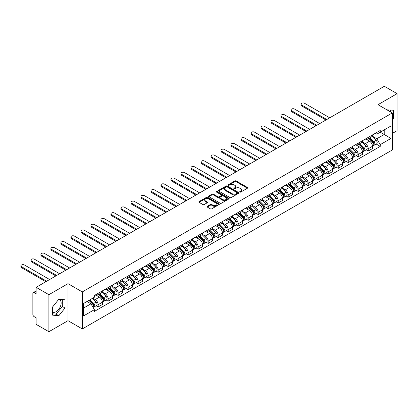 <?xml version="1.0" encoding="UTF-8"?>
<svg xmlns="http://www.w3.org/2000/svg" width="418" height="418" viewBox="0 0 418 418"><rect width="100%" height="100%" fill="white"/><g stroke="black" fill="none" stroke-linecap="round" stroke-linejoin="round"><path stroke-width="0.63" d="M239.88 192.071A0.622 0.361 0 0 0 240.763 192.071L247.451 188.21A0.888 0.512 0 0 0 247.712 187.849A0.888 0.512 0 0 0 247.451 187.483L236.118 180.942A0.888 0.512 0 0 0 234.859 180.942L228.171 184.803A0.622 0.361 0 0 0 227.988 185.059A0.622 0.361 0 0 0 228.171 185.315A0.622 0.361 0 0 0 229.054 185.315L229.921 184.813A2.848 1.646 0 0 1 233.949 184.813L234.89 185.357A2.848 1.646 0 0 1 235.726 186.522A2.848 1.646 0 0 1 234.89 187.682L234.028 188.184A0.622 0.361 0 0 0 233.845 188.44A0.622 0.361 0 0 0 234.028 188.69A0.622 0.361 0 0 0 234.906 188.69L235.773 188.194A2.848 1.646 0 0 1 239.801 188.194L240.747 188.737A2.848 1.646 0 0 1 241.578 189.903A2.848 1.646 0 0 1 240.747 191.063L239.88 191.564A0.622 0.361 0 0 0 239.697 191.82A0.622 0.361 0 0 0 239.88 192.071L239.88 191.564M387.037 109.913A7.075 4.086 -60 0 1 388.003 110.221A7.075 4.086 -60 0 1 388.756 110.906M58.63 299.46A7.075 4.086 -60 0 1 59.675 299.784A7.075 4.086 -60 0 1 60.762 305.448A7.075 4.086 -60 0 1 56.137 311.682A7.075 4.086 -60 0 1 52.642 312.058M207.229 206.309A0.888 0.512 0 0 0 206.967 206.675A0.888 0.512 0 0 0 207.229 207.035L210.406 208.869A0.888 0.512 0 0 0 211.665 208.869L219.095 204.585A0.888 0.512 0 0 0 219.351 204.219A0.888 0.512 0 0 0 219.095 203.853L207.762 197.317A0.888 0.512 0 0 0 206.502 197.317L199.078 201.601A0.888 0.512 0 0 0 198.816 201.967A0.888 0.512 0 0 0 199.078 202.328L202.918 204.548A0.888 0.512 0 0 0 204.172 204.548L207.354 202.709A0.888 0.512 0 0 0 207.615 202.349A0.888 0.512 0 0 0 207.354 201.983L205.447 200.886A2.383 1.374 0 0 1 204.752 199.914A2.383 1.374 0 0 1 206.22 198.644A2.383 1.374 0 0 1 208.817 198.942L216.273 203.247A2.383 1.374 0 0 1 216.973 204.219A2.383 1.374 0 0 1 215.505 205.489A2.383 1.374 0 0 1 212.908 205.191L211.665 204.475A0.888 0.512 0 0 0 210.406 204.475L207.229 206.309L207.229 207.035M82.304 291.916L68.003 283.655L48.896 294.69L36.131 287.323L384.341 86.286L397.1 93.653L377.992 104.688L392.293 112.944L82.304 291.916L82.304 328.935L392.293 149.968L392.293 112.944M229.984 197.568A0.888 0.512 0 0 0 231.243 197.568L238.668 193.283A0.888 0.512 0 0 0 238.929 192.917A0.888 0.512 0 0 0 238.668 192.552L227.34 186.01A0.888 0.512 0 0 0 226.081 186.01L218.651 190.3A0.888 0.512 0 0 0 218.389 190.665A0.888 0.512 0 0 0 218.651 191.026L229.984 197.568M216.728 192.207A0.622 0.361 0 0 1 217.36 192.296L228.871 198.937L221.451 203.221A0.888 0.512 0 0 1 220.192 203.221L208.864 196.679L208.864 195.953A0.888 0.512 0 0 0 208.603 196.314A0.888 0.512 0 0 0 208.864 196.679M208.864 195.953L212.041 194.114A0.888 0.512 0 0 1 213.3 194.114L217.898 196.768A0.888 0.512 0 0 0 219.157 196.768L221.263 195.551A0.888 0.512 0 0 0 221.524 195.19A0.888 0.512 0 0 0 221.263 194.825L216.482 192.066A0.622 0.361 0 0 1 216.299 191.81A0.622 0.361 0 0 1 216.681 191.475A0.622 0.361 0 0 1 217.36 191.554L228.881 198.205A0.888 0.512 0 0 1 229.142 198.571A0.888 0.512 0 0 1 228.881 198.931L228.881 198.205M48.896 294.69L48.896 331.714L36.131 324.347L36.131 317.795L34.145 316.645A1.813 1.045 -120 0 1 32.86 314.425L32.86 293.467A1.813 1.045 -120 0 1 33.236 292.637L36.131 290.965M392.293 133.457L397.1 130.677L397.1 93.653M48.896 331.714L68.003 320.679L82.304 328.935M36.131 287.323L36.131 293.875L34.145 292.725A1.813 1.045 -120 0 0 33.236 292.637M368.242 137.381A4.17 2.409 60 0 1 367.38 139.251L371.612 136.806A4.17 2.409 -120 0 0 372.475 134.936M362.239 141.869L365.295 143.635A4.17 2.409 60 0 1 368.242 148.745L372.475 146.3A4.17 2.409 -120 0 0 369.528 141.19L366.497 139.445M372.475 146.3L372.475 148.562L368.242 151.002L366.215 149.832M367.38 139.251A4.17 2.409 60 0 1 365.327 139.063M368.242 148.745L368.242 151.002M358.242 143.155A4.17 2.409 60 0 1 357.374 145.025L361.607 142.585A4.17 2.409 -120 0 0 362.474 140.709M356.209 155.606L358.242 156.781L362.474 154.336L362.474 152.079A4.17 2.409 -120 0 0 359.522 146.969L356.491 145.218M357.374 145.025A4.17 2.409 60 0 1 355.321 144.837M352.233 147.648L355.29 149.409A4.17 2.409 60 0 1 358.242 154.519L358.242 156.781M348.236 148.928A4.17 2.409 60 0 1 347.374 150.804L351.606 148.359A4.17 2.409 -120 0 0 352.468 146.488M346.209 161.385L348.236 162.555L352.468 160.11L352.468 157.852A4.17 2.409 -120 0 0 349.516 152.742L346.491 150.992M347.374 150.804A4.17 2.409 60 0 1 345.32 150.616M342.227 153.422L345.284 155.188A4.17 2.409 60 0 1 348.236 160.298L348.236 162.555M338.23 154.707A4.17 2.409 60 0 1 337.368 156.578L341.6 154.132A4.17 2.409 -120 0 0 342.462 152.262M336.203 167.158L338.23 168.329L342.462 165.889L342.462 163.626A4.17 2.409 -120 0 0 339.515 158.521L336.485 156.771M337.368 156.578A4.17 2.409 60 0 1 335.314 156.389M332.226 159.195L335.283 160.961A4.17 2.409 60 0 1 338.23 166.071L338.23 168.329M328.229 160.481A4.17 2.409 60 0 1 327.362 162.356L331.594 159.911A4.17 2.409 -120 0 0 332.462 158.035M326.197 172.932L328.229 174.107L332.462 171.662L332.462 169.405A4.17 2.409 -120 0 0 329.509 164.295L326.479 162.545M327.362 162.356A4.17 2.409 60 0 1 325.308 162.163M322.221 164.974L325.277 166.74A4.17 2.409 60 0 1 328.229 171.845L328.229 174.107M318.223 166.254A4.17 2.409 60 0 1 317.361 168.13L321.594 165.685A4.17 2.409 -120 0 0 322.456 163.814M316.196 178.711L318.223 179.881L322.456 177.436L322.456 175.179A4.17 2.409 -120 0 0 319.509 170.069L316.478 168.323M317.361 168.13A4.17 2.409 60 0 1 315.308 167.942M312.22 170.748L315.276 172.514A4.17 2.409 60 0 1 318.223 177.624L318.223 179.881M308.223 172.033A4.17 2.409 60 0 1 307.355 173.904L311.588 171.464A4.17 2.409 -120 0 0 312.455 169.588M306.19 184.484L308.223 185.655L312.455 183.215L312.455 180.957A4.17 2.409 -120 0 0 309.503 175.847L306.472 174.097M307.355 173.904A4.17 2.409 60 0 1 305.302 173.716M302.214 176.527L305.271 178.287A4.17 2.409 60 0 1 308.223 183.397L308.223 185.655M298.217 177.807A4.17 2.409 60 0 1 297.355 179.683L301.587 177.237A4.17 2.409 -120 0 0 302.449 175.367M296.19 190.263L298.217 191.434L302.449 188.988L302.449 186.731A4.17 2.409 -120 0 0 299.497 181.621L296.472 179.871M297.355 179.683A4.17 2.409 60 0 1 295.301 179.494M292.208 182.3L295.265 184.066A4.17 2.409 60 0 1 298.217 189.176L298.217 191.434M288.211 183.586A4.17 2.409 60 0 1 287.349 185.456L291.581 183.011A4.17 2.409 -120 0 0 292.443 181.14M286.184 196.037L288.211 197.207L292.443 194.767L292.443 192.505A4.17 2.409 -120 0 0 289.496 187.395L286.466 185.649M287.349 185.456A4.17 2.409 60 0 1 285.295 185.268M282.207 188.074L285.264 189.84A4.17 2.409 60 0 1 288.211 194.95L288.211 197.207M278.21 189.359A4.17 2.409 60 0 1 277.343 191.23L281.575 188.79A4.17 2.409 -120 0 0 282.443 186.914M276.178 201.81L278.21 202.986L282.443 200.541L282.443 198.284A4.17 2.409 -120 0 0 279.49 193.173L276.46 191.423M277.343 191.23A4.17 2.409 60 0 1 275.29 191.042M272.202 193.853L275.258 195.619A4.17 2.409 60 0 1 278.21 200.724L278.21 202.986M268.204 195.133A4.17 2.409 60 0 1 267.342 197.009L271.575 194.563A4.17 2.409 -120 0 0 272.437 192.693M266.177 207.589L268.204 208.76L272.437 206.314L272.437 204.057A4.17 2.409 -120 0 0 269.49 198.947L266.459 197.197M267.342 197.009A4.17 2.409 60 0 1 265.289 196.821M262.201 199.626L265.258 201.392A4.17 2.409 60 0 1 268.204 206.502L268.204 208.76M258.204 200.912A4.17 2.409 60 0 1 257.336 202.782L261.569 200.337A4.17 2.409 -120 0 0 262.436 198.466M256.171 213.363L258.204 214.533L262.436 212.093L262.436 209.831A4.17 2.409 -120 0 0 259.484 204.726L256.453 202.976M257.336 202.782A4.17 2.409 60 0 1 255.283 202.594M252.195 205.4L255.252 207.166A4.17 2.409 60 0 1 258.204 212.276L258.204 214.533M248.198 206.685A4.17 2.409 60 0 1 247.336 208.561L251.568 206.116A4.17 2.409 -120 0 0 252.43 204.24M246.171 219.136L248.198 220.312L252.43 217.867L252.43 215.61A4.17 2.409 -120 0 0 249.483 210.5L246.453 208.749M247.336 208.561A4.17 2.409 60 0 1 245.282 208.373M242.189 211.179L245.246 212.945A4.17 2.409 60 0 1 248.198 218.05L248.198 220.312M238.192 212.464A4.17 2.409 60 0 1 237.33 214.335L241.562 211.889A4.17 2.409 -120 0 0 242.424 210.019M236.165 224.915L238.192 226.086L242.424 223.64L242.424 221.383A4.17 2.409 -120 0 0 239.477 216.273L236.447 214.528M237.33 214.335A4.17 2.409 60 0 1 235.277 214.147M232.189 216.952L235.245 218.719A4.17 2.409 60 0 1 238.192 223.829L238.192 226.086M228.191 218.238A4.17 2.409 60 0 1 227.329 220.108L231.562 217.668A4.17 2.409 -120 0 0 232.424 215.792M226.159 230.689L228.191 231.859L232.424 229.419L232.424 227.162A4.17 2.409 -120 0 0 229.472 222.052L226.446 220.302M227.329 220.108A4.17 2.409 60 0 1 225.271 219.92M222.183 222.731L225.239 224.492A4.17 2.409 60 0 1 228.191 229.602L228.191 231.859M218.186 224.011A4.17 2.409 60 0 1 217.323 225.887L221.556 223.442A4.17 2.409 -120 0 0 222.418 221.571M216.158 236.468L218.186 237.638L222.418 235.193L222.418 232.936A4.17 2.409 -120 0 0 219.471 227.826L216.44 226.075M217.323 225.887A4.17 2.409 60 0 1 215.27 225.699M212.182 228.505L215.239 230.271A4.17 2.409 60 0 1 218.186 235.381L218.186 237.638M208.185 229.79A4.17 2.409 60 0 1 207.318 231.661L211.55 229.216A4.17 2.409 -120 0 0 212.417 227.345M206.152 242.241L208.185 243.412L212.417 240.972L212.417 238.709A4.17 2.409 -120 0 0 209.465 233.599L206.435 231.854M207.318 231.661A4.17 2.409 60 0 1 205.264 231.473M202.176 234.279L205.233 236.045A4.17 2.409 60 0 1 208.185 241.155L208.185 243.412M198.179 235.564A4.17 2.409 60 0 1 197.317 237.434L201.549 234.994A4.17 2.409 -120 0 0 202.411 233.119M196.152 248.015L198.179 249.191L202.411 246.745L202.411 244.488A4.17 2.409 -120 0 0 199.464 239.378L196.434 237.628M197.317 237.434A4.17 2.409 60 0 1 195.263 237.246M192.17 240.057L195.232 241.823A4.17 2.409 60 0 1 198.179 246.928L198.179 249.191M188.173 241.338A4.17 2.409 60 0 1 187.311 243.213L191.543 240.768A4.17 2.409 -120 0 0 192.405 238.897M186.146 253.794L188.178 254.964L192.411 252.519L192.411 250.262A4.17 2.409 -120 0 0 189.458 245.152L186.428 243.407M187.311 243.213A4.17 2.409 60 0 1 185.258 243.025M182.17 245.831L185.226 247.597A4.17 2.409 60 0 1 188.178 252.707L188.178 254.964M178.172 247.116A4.17 2.409 60 0 1 177.31 248.987L181.543 246.547A4.17 2.409 -120 0 0 182.405 244.671M176.145 259.568L178.172 260.738L182.405 258.298L182.405 256.035A4.17 2.409 -120 0 0 179.453 250.931L176.427 249.18M177.31 248.987A4.17 2.409 60 0 1 175.257 248.799M172.164 251.61L175.22 253.371A4.17 2.409 60 0 1 178.172 258.481L178.172 260.738M168.167 252.89A4.17 2.409 60 0 1 167.304 254.766L171.537 252.32A4.17 2.409 -120 0 0 172.399 250.45M166.139 265.346L168.167 266.517L172.399 264.071L172.399 261.814A4.17 2.409 -120 0 0 169.452 256.704L166.421 254.954M167.304 254.766A4.17 2.409 60 0 1 165.251 254.578M162.163 257.383L165.22 259.15A4.17 2.409 60 0 1 168.167 264.26L168.167 266.517M158.166 258.669A4.17 2.409 60 0 1 157.299 260.539L161.531 258.094A4.17 2.409 -120 0 0 162.398 256.224M156.133 271.12L158.166 272.29L162.398 269.845L162.398 267.588A4.17 2.409 -120 0 0 159.446 262.478L156.416 260.733M157.299 260.539A4.17 2.409 60 0 1 155.245 260.351M152.157 263.157L155.214 264.923A4.17 2.409 60 0 1 158.166 270.033L158.166 272.29M148.16 264.442A4.17 2.409 60 0 1 147.298 266.313L151.53 263.873A4.17 2.409 -120 0 0 152.392 261.997M146.133 276.894L148.16 278.069L152.392 275.624L152.392 273.367A4.17 2.409 -120 0 0 149.445 268.257L146.415 266.506M147.298 266.313A4.17 2.409 60 0 1 145.245 266.125M142.157 268.936L145.213 270.697A4.17 2.409 60 0 1 148.16 275.807L148.16 278.069M138.159 270.216A4.17 2.409 60 0 1 137.292 272.092L141.524 269.647A4.17 2.409 -120 0 0 142.392 267.776M136.127 282.672L138.159 283.843L142.392 281.398L142.392 279.14A4.17 2.409 -120 0 0 139.44 274.03L136.409 272.28M137.292 272.092A4.17 2.409 60 0 1 135.239 271.904M132.151 274.71L135.207 276.476A4.17 2.409 60 0 1 138.159 281.586L138.159 283.843M128.154 275.995A4.17 2.409 60 0 1 127.291 277.865L131.524 275.42A4.17 2.409 -120 0 0 132.386 273.55M126.126 288.446L128.154 289.617L132.386 287.176L132.386 284.914A4.17 2.409 -120 0 0 129.434 279.809L126.408 278.059M127.291 277.865A4.17 2.409 60 0 1 125.238 277.677M122.145 280.483L125.201 282.249A4.17 2.409 60 0 1 128.154 287.359L128.154 289.617M118.148 281.769A4.17 2.409 60 0 1 117.286 283.639L121.518 281.199A4.17 2.409 -120 0 0 122.38 279.323M116.12 294.22L118.148 295.395L122.38 292.95L122.38 290.693A4.17 2.409 -120 0 0 119.433 285.583L116.403 283.832M117.286 283.639A4.17 2.409 60 0 1 115.232 283.451M112.144 286.262L115.201 288.028A4.17 2.409 60 0 1 118.148 293.133L118.148 295.395M108.147 287.542A4.17 2.409 60 0 1 107.28 289.418L111.512 286.973A4.17 2.409 -120 0 0 112.379 285.102M106.115 299.999L108.147 301.169L112.379 298.724L112.379 296.466A4.17 2.409 -120 0 0 109.427 291.356L106.397 289.611M107.28 289.418A4.17 2.409 60 0 1 105.226 289.23M102.138 292.036L105.195 293.802A4.17 2.409 60 0 1 108.147 298.912L108.147 301.169M98.141 293.321A4.17 2.409 60 0 1 97.279 295.192L101.511 292.752A4.17 2.409 -120 0 0 102.373 290.876M96.114 305.772L98.141 306.943L102.373 304.503L102.373 302.245A4.17 2.409 -120 0 0 99.427 297.135L96.396 295.385M97.279 295.192A4.17 2.409 60 0 1 95.226 295.003M92.754 298.17L95.194 299.575A4.17 2.409 60 0 1 98.141 304.685L98.141 306.943M375.327 133.29L376.837 134.157L391.008 125.975L384.21 129.899L384.21 134.491L376.837 138.75L372.239 136.096M83.584 308.056L90.962 303.797L94.358 309.686L83.584 315.904L83.584 303.463L94.358 297.245L94.358 295.505L380.234 130.458L380.234 132.198L391.008 138.415L380.234 144.633L376.837 138.75M391.008 125.975L391.008 138.415M94.358 309.686L94.358 311.426L380.234 146.373L380.234 144.633M392.293 119.773L393.348 118.456L393.348 110.206L386.979 109.877M68.003 283.655L68.003 320.679M52.642 315.162L58.833 315.715L65.02 308.014L65.02 299.763L58.833 299.21L52.642 306.911L52.642 315.162M90.962 303.797L86.986 301.503M376.216 144.058L380.234 146.373M390.658 111.998L390.658 109.965M392.293 117.845L393.348 118.456M52.642 313.845L56.137 314.158L62.329 306.462L62.329 299.523M56.137 314.158L58.833 315.715M62.329 306.462L65.02 308.014M240.131 192.16L240.747 191.805A2.848 1.646 0 0 0 241.578 190.639L241.578 189.903M235.726 186.522L235.726 187.264A2.848 1.646 0 0 1 234.89 188.424L234.273 188.779M247.435 188.22L236.118 181.684A0.888 0.512 0 0 0 234.859 181.684L228.421 185.399M238.657 193.288L227.34 186.752A0.888 0.512 0 0 0 226.081 186.752L218.661 191.036M237.095 193.173A0.622 0.361 0 0 0 237.278 192.917A0.622 0.361 0 0 0 237.095 192.661L227.152 186.919A0.622 0.361 0 0 0 226.269 186.919L225.354 187.447A2.848 1.646 0 0 0 224.523 188.612A2.848 1.646 0 0 0 225.354 189.772L232.152 193.701A2.848 1.646 0 0 0 236.18 193.701L237.095 193.173L237.095 193.91A0.622 0.361 0 0 0 237.278 193.659L237.278 192.917M224.523 188.612L224.523 189.354A2.848 1.646 0 0 0 225.354 190.514L225.354 189.772M237.095 193.91L236.18 194.438A2.848 1.646 0 0 1 232.152 194.438L225.354 190.514M208.875 196.685L212.041 194.856L212.041 194.114M221.524 195.19L221.524 195.927A0.888 0.512 0 0 1 221.263 196.293L219.157 197.51A0.888 0.512 0 0 1 217.898 197.51L213.3 194.856A0.888 0.512 0 0 0 212.041 194.856M222.663 199.522A2.383 1.374 0 0 0 225.26 199.82A2.383 1.374 0 0 0 226.728 198.55A2.383 1.374 0 0 0 226.034 197.578L223.405 196.063A0.888 0.512 0 0 0 222.146 196.063L220.035 197.28A0.888 0.512 0 0 0 219.774 197.641A0.888 0.512 0 0 0 220.035 198.007L222.663 199.522L222.663 200.264A2.383 1.374 0 0 0 225.26 200.562A2.383 1.374 0 0 0 226.728 199.292L226.728 198.55M219.774 197.641L219.774 198.383A0.888 0.512 0 0 0 220.035 198.743L220.035 198.007M222.663 200.264L220.035 198.743M216.973 204.219L216.973 204.961A2.383 1.374 0 0 1 215.505 206.231A2.383 1.374 0 0 1 212.908 205.933L211.665 205.212A0.888 0.512 0 0 0 210.406 205.212L207.239 207.041M204.752 199.914L204.752 200.656A2.383 1.374 0 0 0 205.447 201.628L205.447 200.886M207.344 202.72L205.447 201.628M219.095 203.853L219.095 204.585L207.762 198.054A0.888 0.512 0 0 0 206.502 198.054L199.088 202.338M368.78 138.442L372.72 142.329A2.268 1.311 60 0 1 373.321 145.73L372.475 146.216M369.569 139.215L371.236 140.182M329.734 117.813L304.565 103.283A2.085 1.202 -0 0 0 302.292 103.021A2.085 1.202 -0 0 0 301.007 104.134A2.085 1.202 -0 0 0 301.613 104.986L326.787 119.517M369.219 138.191L373.535 142.449A1.087 0.627 60 0 1 373.823 144.079A1.087 0.627 60 0 1 373.723 144.116M369.873 137.815L373.812 141.702A2.268 1.311 60 0 1 374.413 145.098A2.268 1.311 60 0 1 373.723 145.171M372.077 136.378L376.122 140.37A2.268 1.311 60 0 1 376.717 143.766L374.413 145.098M325.951 119.997L301.613 105.947A2.085 1.202 180 0 1 301.007 105.096L301.007 104.134M358.78 144.215L362.719 148.108A2.268 1.311 60 0 1 363.315 151.504L362.469 151.995M359.564 144.994L361.236 145.955M319.733 123.587L294.559 109.056A2.085 1.202 -0 0 0 292.286 108.795A2.085 1.202 -0 0 0 291.001 109.908A2.085 1.202 -0 0 0 291.612 110.76L316.781 125.29M359.214 143.964L363.529 148.223A1.087 0.627 60 0 1 363.817 149.853A1.087 0.627 60 0 1 363.717 149.895M359.867 143.588L363.806 147.476A2.268 1.311 60 0 1 364.407 150.877A2.268 1.311 60 0 1 363.723 150.95M362.072 142.151L366.116 146.143A2.268 1.311 60 0 1 366.717 149.545L364.407 150.877M315.945 125.771L291.612 111.721A2.085 1.202 180 0 1 291.001 110.869L291.001 109.908M348.774 149.994L352.714 153.881A2.268 1.311 60 0 1 353.315 157.278L352.468 157.769M349.558 150.767L351.23 151.734M309.728 129.366L284.559 114.83A2.085 1.202 -0 0 0 282.286 114.569A2.085 1.202 -0 0 0 280.995 115.681A2.085 1.202 -0 0 0 281.607 116.533L306.775 131.064M349.213 149.738L353.529 153.996A1.087 0.627 60 0 1 353.816 155.632A1.087 0.627 60 0 1 353.717 155.668M349.866 149.362L353.806 153.249A2.268 1.311 60 0 1 354.401 156.651A2.268 1.311 60 0 1 353.717 156.724M352.071 147.93L356.115 151.917A2.268 1.311 60 0 1 356.711 155.318L354.401 156.651M305.945 131.55L281.607 117.5A2.085 1.202 180 0 1 280.995 116.648L280.995 115.681M338.768 155.768L342.713 159.655A2.268 1.311 60 0 1 343.309 163.057L342.462 163.542M339.557 156.546L341.229 157.508M299.722 135.139L274.553 120.609A2.085 1.202 -0 0 0 272.28 120.347A2.085 1.202 -0 0 0 270.995 121.46A2.085 1.202 -0 0 0 271.606 122.312L296.775 136.843M339.207 155.517L343.523 159.775A1.087 0.627 60 0 1 343.81 161.405A1.087 0.627 60 0 1 343.711 161.442M339.86 155.141L343.8 159.028A2.268 1.311 60 0 1 344.401 162.424A2.268 1.311 60 0 1 343.716 162.498M342.065 153.704L346.109 157.696A2.268 1.311 60 0 1 346.71 161.092L344.401 162.424M295.939 137.323L271.606 123.273A2.085 1.202 180 0 1 270.995 122.422L270.995 121.46M328.767 161.547L332.707 165.434A2.268 1.311 60 0 1 333.308 168.83L332.462 169.321M329.551 162.32L331.223 163.286M289.721 140.913L264.552 126.382A2.085 1.202 -0 0 0 262.279 126.121A2.085 1.202 -0 0 0 260.989 127.234A2.085 1.202 -0 0 0 261.6 128.086L286.769 142.616M329.201 161.291L333.517 165.549A1.087 0.627 60 0 1 333.804 167.179A1.087 0.627 60 0 1 333.705 167.221M329.854 160.914L333.799 164.802A2.268 1.311 60 0 1 334.395 168.203A2.268 1.311 60 0 1 333.71 168.276M332.064 159.483L336.109 163.469A2.268 1.311 60 0 1 336.704 166.871L334.395 168.203M285.938 143.097L261.6 129.047A2.085 1.202 180 0 1 260.989 128.195L260.989 127.234M318.762 167.32L322.701 171.208A2.268 1.311 60 0 1 323.302 174.609L322.456 175.095M319.551 168.093L321.217 169.06M279.715 146.692L254.546 132.161A2.085 1.202 -0 0 0 252.273 131.9A2.085 1.202 -0 0 0 250.988 133.008A2.085 1.202 -0 0 0 251.599 133.859L276.768 148.395M319.2 167.069L323.516 171.323A1.087 0.627 60 0 1 323.804 172.958A1.087 0.627 60 0 1 323.704 172.995M319.854 166.688L323.793 170.581A2.268 1.311 60 0 1 324.394 173.977A2.268 1.311 60 0 1 323.71 174.05M322.059 165.256L326.103 169.243A2.268 1.311 60 0 1 326.698 172.644L324.394 173.977M275.932 148.876L251.599 134.826A2.085 1.202 180 0 1 250.988 133.974L250.988 133.008M308.761 173.094L312.701 176.981A2.268 1.311 60 0 1 313.296 180.383L312.45 180.869M309.545 173.872L311.217 174.834M269.714 152.465L244.54 137.935A2.085 1.202 -0 0 0 242.268 137.674A2.085 1.202 -0 0 0 240.982 138.786A2.085 1.202 -0 0 0 241.594 139.638L266.762 154.169M309.195 172.843L313.51 177.101A1.087 0.627 60 0 1 313.798 178.732A1.087 0.627 60 0 1 313.699 178.773M309.848 172.467L313.793 176.354A2.268 1.311 60 0 1 314.388 179.756A2.268 1.311 60 0 1 313.704 179.824M312.053 171.03L316.097 175.022A2.268 1.311 60 0 1 316.698 178.418L314.388 179.756M265.926 154.65L241.594 140.6A2.085 1.202 180 0 1 240.982 139.748L240.982 138.786M298.755 178.873L302.695 182.76A2.268 1.311 60 0 1 303.296 186.156L302.449 186.647M299.539 179.646L301.211 180.613M259.709 158.239L234.54 143.708A2.085 1.202 -0 0 0 232.267 143.447A2.085 1.202 -0 0 0 230.976 144.56A2.085 1.202 -0 0 0 231.588 145.412L256.756 159.942M299.194 178.617L303.51 182.875A1.087 0.627 60 0 1 303.797 184.505A1.087 0.627 60 0 1 303.698 184.547M299.847 178.24L303.787 182.128A2.268 1.311 60 0 1 304.382 185.529A2.268 1.311 60 0 1 303.698 185.602M302.052 176.809L306.096 180.795A2.268 1.311 60 0 1 306.692 184.197L304.382 185.529M255.926 160.423L231.588 146.373A2.085 1.202 180 0 1 230.976 145.521L230.976 144.56M288.749 184.646L292.694 188.534A2.268 1.311 60 0 1 293.29 191.935L292.443 192.421M289.538 185.42L291.21 186.386M249.703 164.018L224.534 149.487A2.085 1.202 -0 0 0 222.261 149.226A2.085 1.202 -0 0 0 220.976 150.339A2.085 1.202 -0 0 0 221.587 151.191L246.756 165.721M289.188 184.395L293.504 188.654A1.087 0.627 60 0 1 293.791 190.284A1.087 0.627 60 0 1 293.692 190.321M289.841 184.019L293.781 187.907A2.268 1.311 60 0 1 294.382 191.303A2.268 1.311 60 0 1 293.697 191.376M292.046 182.582L296.09 186.574A2.268 1.311 60 0 1 296.691 189.971L294.382 191.303M245.92 166.202L221.587 152.152A2.085 1.202 180 0 1 220.976 151.3L220.976 150.339M278.749 190.42L282.688 194.313A2.268 1.311 60 0 1 283.289 197.709L282.443 198.2M279.532 191.198L281.204 192.16M239.702 169.792L214.533 155.261A2.085 1.202 -0 0 0 212.26 155A2.085 1.202 -0 0 0 210.97 156.113A2.085 1.202 -0 0 0 211.581 156.964L236.75 171.495M279.187 190.169L283.498 194.427A1.087 0.627 60 0 1 283.785 196.058A1.087 0.627 60 0 1 283.686 196.099M279.835 189.793L283.78 193.68A2.268 1.311 60 0 1 284.376 197.082A2.268 1.311 60 0 1 283.691 197.155M282.045 188.356L286.09 192.348A2.268 1.311 60 0 1 286.685 195.749L284.376 197.082M235.919 171.976L211.581 157.926A2.085 1.202 180 0 1 210.97 157.074L210.97 156.113M268.743 196.199L272.688 200.086A2.268 1.311 60 0 1 273.283 203.482L272.437 203.974M269.532 196.972L271.198 197.939M229.696 175.57L204.527 161.034A2.085 1.202 -0 0 0 202.255 160.773A2.085 1.202 -0 0 0 200.969 161.886A2.085 1.202 -0 0 0 201.581 162.738L226.749 177.269M269.182 195.948L273.497 200.201A1.087 0.627 60 0 1 273.785 201.837A1.087 0.627 60 0 1 273.685 201.873M269.835 195.567L273.774 199.454A2.268 1.311 60 0 1 274.375 202.855A2.268 1.311 60 0 1 273.691 202.929M272.04 194.135L276.084 198.122A2.268 1.311 60 0 1 276.679 201.523L274.375 202.855M225.913 177.754L201.581 163.704A2.085 1.202 180 0 1 200.969 162.853L200.969 161.886M258.742 201.972L262.682 205.86A2.268 1.311 60 0 1 263.277 209.261L262.431 209.747M259.526 202.751L261.198 203.712M219.696 181.344L194.527 166.813A2.085 1.202 -0 0 0 192.249 166.552A2.085 1.202 -0 0 0 190.963 167.665A2.085 1.202 -0 0 0 191.575 168.517L216.743 183.047M259.176 201.722L263.492 205.98A1.087 0.627 60 0 1 263.779 207.61A1.087 0.627 60 0 1 263.68 207.652M259.829 201.345L263.774 205.233A2.268 1.311 60 0 1 264.369 208.629A2.268 1.311 60 0 1 263.685 208.702M262.034 199.909L266.078 203.9A2.268 1.311 60 0 1 266.679 207.297L264.369 208.629M215.913 183.528L191.575 169.478A2.085 1.202 180 0 1 190.963 168.626L190.963 167.665M248.736 207.751L252.676 211.639A2.268 1.311 60 0 1 253.277 215.035L252.43 215.526M249.525 208.525L251.192 209.491M209.69 187.118L184.521 172.587A2.085 1.202 -0 0 0 182.248 172.326A2.085 1.202 -0 0 0 180.957 173.439A2.085 1.202 -0 0 0 181.569 174.29L206.738 188.821M249.175 207.495L253.491 211.754A1.087 0.627 60 0 1 253.778 213.384A1.087 0.627 60 0 1 253.679 213.426M249.828 207.119L253.768 211.006A2.268 1.311 60 0 1 254.363 214.408A2.268 1.311 60 0 1 253.679 214.481M252.033 205.687L256.077 209.674A2.268 1.311 60 0 1 256.673 213.076L254.363 214.408M205.907 189.302L181.569 175.252A2.085 1.202 180 0 1 180.957 174.4L180.957 173.439M238.73 213.525L242.675 217.412A2.268 1.311 60 0 1 243.271 220.814L242.424 221.3M239.519 214.298L241.191 215.265M199.684 192.897L174.515 178.366A2.085 1.202 -0 0 0 172.242 178.105A2.085 1.202 -0 0 0 170.957 179.218A2.085 1.202 -0 0 0 171.568 180.064L196.737 194.6M239.169 213.274L243.485 217.527A1.087 0.627 60 0 1 243.772 219.163A1.087 0.627 60 0 1 243.673 219.199M239.822 212.898L243.762 216.785A2.268 1.311 60 0 1 244.363 220.181A2.268 1.311 60 0 1 243.678 220.255M242.027 211.461L246.071 215.453A2.268 1.311 60 0 1 246.672 218.849L244.363 220.181M195.901 195.081L171.568 181.031A2.085 1.202 180 0 1 170.957 180.179L170.957 179.218M228.73 219.298L232.669 223.186A2.268 1.311 60 0 1 233.27 226.587L232.424 227.073M229.513 220.077L231.185 221.038M189.683 198.67L164.514 184.139A2.085 1.202 -0 0 0 162.241 183.878A2.085 1.202 -0 0 0 160.951 184.991A2.085 1.202 -0 0 0 161.562 185.843L186.731 200.374M229.168 219.048L233.479 223.306A1.087 0.627 60 0 1 233.766 224.936A1.087 0.627 60 0 1 233.667 224.978M229.822 218.671L233.761 222.559A2.268 1.311 60 0 1 234.357 225.96A2.268 1.311 60 0 1 233.672 226.028M232.027 217.235L236.071 221.226A2.268 1.311 60 0 1 236.666 224.623L234.357 225.96M185.9 200.854L161.562 186.804A2.085 1.202 180 0 1 160.951 185.953L160.951 184.991M218.724 225.077L222.669 228.965A2.268 1.311 60 0 1 223.264 232.361L222.418 232.852M219.513 225.851L221.179 226.817M179.677 204.444L154.508 189.913A2.085 1.202 -0 0 0 152.236 189.652A2.085 1.202 -0 0 0 150.95 190.765A2.085 1.202 -0 0 0 151.562 191.616L176.73 206.147M219.163 224.821L223.478 229.08A1.087 0.627 60 0 1 223.766 230.715A1.087 0.627 60 0 1 223.667 230.752M219.816 224.445L223.755 228.332A2.268 1.311 60 0 1 224.356 231.734A2.268 1.311 60 0 1 223.672 231.807M222.021 223.013L226.065 227A2.268 1.311 60 0 1 226.66 230.402L224.356 231.734M175.894 206.628L151.562 192.578A2.085 1.202 180 0 1 150.95 191.731L150.95 190.765M208.723 230.851L212.663 234.738A2.268 1.311 60 0 1 213.258 238.14L212.417 238.626M209.507 231.624L211.179 232.591M169.677 210.223L144.508 195.692A2.085 1.202 -0 0 0 142.235 195.431A2.085 1.202 -0 0 0 140.944 196.544A2.085 1.202 -0 0 0 141.556 197.395L166.725 211.926M209.157 230.6L213.473 234.859A1.087 0.627 60 0 1 213.76 236.489A1.087 0.627 60 0 1 213.661 236.525M209.81 230.224L213.755 234.111A2.268 1.311 60 0 1 214.35 237.508A2.268 1.311 60 0 1 213.666 237.581M212.015 228.787L216.059 232.779A2.268 1.311 60 0 1 216.66 236.175L214.35 237.508M165.894 212.407L141.556 198.357A2.085 1.202 180 0 1 140.944 197.505L140.944 196.544M198.717 236.625L202.657 240.517A2.268 1.311 60 0 1 203.258 243.913L202.411 244.405M199.506 237.403L201.173 238.364M159.671 215.996L134.502 201.466A2.085 1.202 -0 0 0 132.229 201.204A2.085 1.202 -0 0 0 130.944 202.317A2.085 1.202 -0 0 0 131.55 203.169L156.724 217.7M199.156 236.374L203.472 240.632A1.087 0.627 60 0 1 203.759 242.262A1.087 0.627 60 0 1 203.66 242.304M199.809 235.998L203.749 239.885A2.268 1.311 60 0 1 204.345 243.286A2.268 1.311 60 0 1 203.66 243.36M202.014 234.561L206.058 238.553A2.268 1.311 60 0 1 206.654 241.954L204.345 243.286M155.888 218.18L131.55 204.13A2.085 1.202 180 0 1 130.944 203.279L130.944 202.317M188.717 242.403L192.656 246.291A2.268 1.311 60 0 1 193.252 249.692L192.405 250.178M189.5 243.177L191.172 244.143M149.665 221.775L124.496 207.239A2.085 1.202 -0 0 0 122.223 206.978A2.085 1.202 -0 0 0 120.938 208.091A2.085 1.202 -0 0 0 121.549 208.943L146.718 223.478M189.15 242.153L193.466 246.406A1.087 0.627 60 0 1 193.753 248.041A1.087 0.627 60 0 1 193.654 248.078M189.803 241.771L193.743 245.659A2.268 1.311 60 0 1 194.344 249.06A2.268 1.311 60 0 1 193.659 249.133M192.008 240.34L196.052 244.326A2.268 1.311 60 0 1 196.653 247.728L194.344 249.06M145.882 223.959L121.549 209.909A2.085 1.202 180 0 1 120.938 209.057L120.938 208.091M178.711 248.177L182.65 252.064A2.268 1.311 60 0 1 183.251 255.466L182.405 255.952M179.494 248.956L181.166 249.917M139.664 227.549L114.495 213.018A2.085 1.202 -0 0 0 112.223 212.757A2.085 1.202 -0 0 0 110.932 213.87A2.085 1.202 -0 0 0 111.543 214.721L136.712 229.252M179.15 247.926L183.465 252.185A1.087 0.627 60 0 1 183.748 253.815A1.087 0.627 60 0 1 183.648 253.857M179.803 247.55L183.742 251.437A2.268 1.311 60 0 1 184.338 254.834A2.268 1.311 60 0 1 183.654 254.907M182.008 246.113L186.052 250.105A2.268 1.311 60 0 1 186.647 253.501L184.338 254.834M135.881 229.733L111.543 215.683A2.085 1.202 180 0 1 110.932 214.831L110.932 213.87M168.705 253.956L172.65 257.843A2.268 1.311 60 0 1 173.245 261.24L172.399 261.731M169.494 254.729L171.166 255.696M129.658 233.322L104.49 218.792A2.085 1.202 -0 0 0 102.217 218.53A2.085 1.202 -0 0 0 100.931 219.643A2.085 1.202 -0 0 0 101.543 220.495L126.711 235.026M169.144 253.7L173.46 257.958A1.087 0.627 60 0 1 173.747 259.588A1.087 0.627 60 0 1 173.648 259.63M169.797 253.324L173.736 257.211A2.268 1.311 60 0 1 174.337 260.613A2.268 1.311 60 0 1 173.653 260.686M172.002 251.892L176.046 255.879A2.268 1.311 60 0 1 176.647 259.28L174.337 260.613M125.875 235.506L101.543 221.456A2.085 1.202 180 0 1 100.931 220.605L100.931 219.643M158.704 259.73L162.644 263.617A2.268 1.311 60 0 1 163.239 267.018L162.398 267.504M159.488 260.503L161.16 261.469M119.658 239.101L94.489 224.57A2.085 1.202 -0 0 0 92.216 224.309A2.085 1.202 -0 0 0 90.925 225.422A2.085 1.202 -0 0 0 91.537 226.274L116.706 240.805M159.138 259.479L163.454 263.737A1.087 0.627 60 0 1 163.741 265.367A1.087 0.627 60 0 1 163.642 265.404M159.791 259.103L163.736 262.99A2.268 1.311 60 0 1 164.331 266.386A2.268 1.311 60 0 1 163.647 266.459M161.996 257.666L166.04 261.658A2.268 1.311 60 0 1 166.641 265.054L164.331 266.386M115.875 241.285L91.537 227.235A2.085 1.202 180 0 1 90.925 226.384L90.925 225.422M148.698 265.503L152.638 269.391A2.268 1.311 60 0 1 153.239 272.792L152.392 273.278M149.487 266.282L151.154 267.243M109.652 244.875L84.483 230.344A2.085 1.202 -0 0 0 82.21 230.083A2.085 1.202 -0 0 0 80.925 231.196A2.085 1.202 -0 0 0 81.531 232.047L106.705 246.578M149.137 265.252L153.453 269.511A1.087 0.627 60 0 1 153.74 271.141A1.087 0.627 60 0 1 153.641 271.183M149.79 264.876L153.73 268.764A2.268 1.311 60 0 1 154.331 272.165A2.268 1.311 60 0 1 153.641 272.238M151.995 263.439L156.039 267.431A2.268 1.311 60 0 1 156.635 270.827L154.331 272.165M105.869 247.059L81.531 233.009A2.085 1.202 180 0 1 80.925 232.157L80.925 231.196M138.698 271.282L142.637 275.169A2.268 1.311 60 0 1 143.233 278.566L142.386 279.057M139.481 272.055L141.153 273.022M99.651 250.648L74.477 236.118A2.085 1.202 -0 0 0 72.204 235.856A2.085 1.202 -0 0 0 70.919 236.969A2.085 1.202 -0 0 0 71.53 237.821L96.699 252.352M139.131 271.026L143.447 275.284A1.087 0.627 60 0 1 143.735 276.92A1.087 0.627 60 0 1 143.635 276.956M139.784 270.65L143.724 274.537A2.268 1.311 60 0 1 144.325 277.939A2.268 1.311 60 0 1 143.64 278.012M141.989 269.218L146.034 273.205A2.268 1.311 60 0 1 146.634 276.606L144.325 277.939M95.863 252.838L71.53 238.788A2.085 1.202 180 0 1 70.919 237.936L70.919 236.969M128.692 277.056L132.631 280.943A2.268 1.311 60 0 1 133.232 284.344L132.386 284.83M129.476 277.834L131.147 278.796M89.645 256.427L64.477 241.897A2.085 1.202 -0 0 0 62.204 241.635A2.085 1.202 -0 0 0 60.913 242.748A2.085 1.202 -0 0 0 61.524 243.6L86.693 258.131M129.131 276.805L133.446 281.063A1.087 0.627 60 0 1 133.734 282.693A1.087 0.627 60 0 1 133.635 282.73M129.784 276.429L133.723 280.316A2.268 1.311 60 0 1 134.319 283.712A2.268 1.311 60 0 1 133.635 283.785M131.989 274.992L136.033 278.984A2.268 1.311 60 0 1 136.629 282.38L134.319 283.712M85.862 258.611L61.524 244.561A2.085 1.202 180 0 1 60.913 243.71L60.913 242.748M118.686 282.834L122.631 286.722A2.268 1.311 60 0 1 123.226 290.118L122.38 290.609M119.475 283.608L121.147 284.574M79.639 262.201L54.471 247.67A2.085 1.202 -0 0 0 52.198 247.409A2.085 1.202 -0 0 0 50.912 248.522A2.085 1.202 -0 0 0 51.524 249.374L76.693 263.904M119.125 282.578L123.441 286.837A1.087 0.627 60 0 1 123.728 288.467A1.087 0.627 60 0 1 123.629 288.509M119.778 282.202L123.718 286.09A2.268 1.311 60 0 1 124.318 289.491A2.268 1.311 60 0 1 123.634 289.564M121.983 280.765L126.027 284.757A2.268 1.311 60 0 1 126.628 288.159L124.318 289.491M75.857 264.385L51.524 250.335A2.085 1.202 180 0 1 50.912 249.483L50.912 248.522M108.685 288.608L112.625 292.495A2.268 1.311 60 0 1 113.226 295.897L112.379 296.383M109.469 289.381L111.141 290.348M69.639 267.98L44.47 253.444A2.085 1.202 -0 0 0 42.197 253.188A2.085 1.202 -0 0 0 40.907 254.296A2.085 1.202 -0 0 0 41.518 255.147L66.687 269.683M109.119 288.357L113.435 292.61A1.087 0.627 60 0 1 113.722 294.246A1.087 0.627 60 0 1 113.623 294.282M109.772 287.976L113.717 291.868A2.268 1.311 60 0 1 114.313 295.265A2.268 1.311 60 0 1 113.628 295.338M111.982 286.544L116.026 290.531A2.268 1.311 60 0 1 116.622 293.932L114.313 295.265M65.856 270.164L41.518 256.114A2.085 1.202 180 0 1 40.907 255.262L40.907 254.296M98.679 294.382L102.619 298.269A2.268 1.311 60 0 1 103.22 301.671L102.373 302.157M99.468 295.16L101.135 296.122M59.633 273.753L34.464 259.223A2.085 1.202 -0 0 0 32.191 258.961A2.085 1.202 -0 0 0 30.906 260.074A2.085 1.202 -0 0 0 31.517 260.926L56.686 275.457M99.118 294.131L103.434 298.389A1.087 0.627 60 0 1 103.721 300.019A1.087 0.627 60 0 1 103.622 300.061M99.771 293.755L103.711 297.642A2.268 1.311 60 0 1 104.312 301.038A2.268 1.311 60 0 1 103.627 301.112M101.976 292.318L106.02 296.31A2.268 1.311 60 0 1 106.616 299.706L104.312 301.038M55.85 275.937L31.517 261.887A2.085 1.202 180 0 1 30.906 261.036L30.906 260.074M88.909 300.39L92.618 304.048A2.268 1.311 60 0 1 93.214 307.444L93.104 307.512M89.462 300.934L91.134 301.9M49.632 279.527L24.458 264.996A2.085 1.202 -0 0 0 22.185 264.735A2.085 1.202 -0 0 0 20.9 265.848A2.085 1.202 -0 0 0 21.511 266.7L46.68 281.23M89.347 300.14L93.428 304.163A1.087 0.627 60 0 1 93.716 305.793A1.087 0.627 60 0 1 93.616 305.835M90.001 299.758L93.71 303.416A2.268 1.311 60 0 1 94.306 306.817A2.268 1.311 60 0 1 93.622 306.89M92.31 298.426L96.015 302.083A2.268 1.311 60 0 1 96.615 305.485L94.306 306.817M45.844 281.711L21.511 267.661A2.085 1.202 180 0 1 20.9 266.809L20.9 265.848M108.147 298.912L112.379 296.466M118.148 293.133L122.38 290.693M128.154 287.359L132.386 284.914M138.159 281.586L142.392 279.14M148.16 275.807L152.392 273.367M158.166 270.033L162.398 267.588M168.167 264.26L172.399 261.814M178.172 258.481L182.405 256.035M188.178 252.707L192.411 250.262M198.179 246.928L202.411 244.488M208.185 241.155L212.417 238.709M218.186 235.381L222.418 232.936M228.191 229.602L232.424 227.162M238.192 223.829L242.424 221.383M248.198 218.05L252.43 215.61M258.204 212.276L262.436 209.831M268.204 206.502L272.437 204.057M278.21 200.724L282.443 198.284M288.211 194.95L292.443 192.505M298.217 189.176L302.449 186.731M308.223 183.397L312.455 180.957M318.223 177.624L322.456 175.179M328.229 171.845L332.462 169.405M338.23 166.071L342.462 163.626M348.236 160.298L352.468 157.852M358.242 154.519L362.474 152.079M98.141 304.685L102.373 302.245M95.194 299.575L99.427 297.135M105.195 293.802L109.427 291.356M115.201 288.028L119.433 285.583M125.201 282.249L129.434 279.809M135.207 276.476L139.44 274.03M145.213 270.697L149.445 268.257M155.214 264.923L159.446 262.478M165.22 259.15L169.452 256.704M175.22 253.371L179.453 250.931M185.226 247.597L189.458 245.152M195.232 241.823L199.464 239.378M205.233 236.045L209.465 233.599M215.239 230.271L219.471 227.826M225.239 224.492L229.472 222.052M235.245 218.719L239.477 216.273M245.246 212.945L249.483 210.5M255.252 207.166L259.484 204.726M265.258 201.392L269.49 198.947M275.258 195.619L279.49 193.173M285.264 189.84L289.496 187.395M295.265 184.066L299.497 181.621M305.271 178.287L309.503 175.847M315.276 172.514L319.509 170.069M325.277 166.74L329.509 164.295M335.283 160.961L339.515 158.521M345.284 155.188L349.516 152.742M355.29 149.409L359.522 146.969M365.295 143.635L369.528 141.19M36.131 291.581L34.145 292.725M240.747 191.805L240.747 191.063M234.028 188.69L234.028 188.184M234.89 188.424L234.89 187.682M228.171 185.315L228.171 184.803M234.859 181.684L234.859 180.942M236.118 181.684L236.118 180.942M247.451 188.21L247.451 187.483M218.651 191.026L218.651 190.3M226.081 186.752L226.081 186.01M227.34 186.752L227.34 186.01M238.668 193.283L238.668 192.552M232.152 194.438L232.152 193.701M236.18 194.438L236.18 193.701M213.3 194.856L213.3 194.114M217.898 197.51L217.898 196.768M219.157 197.51L219.157 196.768M221.263 196.293L221.263 195.551M217.36 192.296L217.36 191.554M210.406 205.212L210.406 204.475M211.665 205.212L211.665 204.475M212.908 205.933L212.908 205.191M207.354 202.709L207.354 201.983M199.078 202.328L199.078 201.601M206.502 198.054L206.502 197.317M207.762 198.054L207.762 197.317M372.72 142.329L371.419 143.081M374.047 143.578L373.64 143.818M376.122 140.37L373.812 141.702M301.613 105.947L301.613 104.986M362.719 148.108L361.418 148.855M364.041 149.357L363.634 149.592M366.116 146.143L363.806 147.476M291.612 111.721L291.612 110.76M352.714 153.881L351.413 154.634M354.041 155.13L353.628 155.365M356.115 151.917L353.806 153.249M281.607 117.5L281.607 116.533M342.713 159.655L341.407 160.407M344.035 160.909L343.627 161.144M346.109 157.696L343.8 159.028M271.606 123.273L271.606 122.312M332.707 165.434L331.406 166.186M334.029 166.683L333.621 166.918M336.109 163.469L333.799 164.802M261.6 129.047L261.6 128.086M322.701 171.208L321.4 171.96M324.028 172.456L323.621 172.697M326.103 169.243L323.793 170.581M251.599 134.826L251.599 133.859M312.701 176.981L311.4 177.734M314.022 178.235L313.615 178.47M316.097 175.022L313.793 176.354M241.594 140.6L241.594 139.638M302.695 182.76L301.394 183.512M304.022 184.009L303.614 184.244M306.096 180.795L303.787 182.128M231.588 146.373L231.588 145.412M292.694 188.534L291.388 189.286M294.016 189.788L293.608 190.023M296.09 186.574L293.781 187.907M221.587 152.152L221.587 151.191M282.688 194.313L281.387 195.06M284.015 195.561L283.603 195.796M286.09 192.348L283.78 193.68M211.581 157.926L211.581 156.964M272.688 200.086L271.381 200.839M274.009 201.335L273.602 201.57M276.084 198.122L273.774 199.454M201.581 163.704L201.581 162.738M262.682 205.86L261.381 206.612M264.004 207.114L263.596 207.349M266.078 203.9L263.774 205.233M191.575 169.478L191.575 168.517M252.676 211.639L251.375 212.391M254.003 212.887L253.595 213.123M256.077 209.674L253.768 211.006M181.569 175.252L181.569 174.29M242.675 217.412L241.374 218.165M243.997 218.661L243.589 218.901M246.071 215.453L243.762 216.785M171.568 181.031L171.568 180.064M232.669 223.186L231.368 223.938M233.996 224.44L233.584 224.675M236.071 221.226L233.761 222.559M161.562 186.804L161.562 185.843M222.669 228.965L221.362 229.717M223.991 230.213L223.583 230.449M226.065 227L223.755 228.332M151.562 192.578L151.562 191.616M212.663 234.738L211.362 235.491M213.985 235.992L213.577 236.227M216.059 232.779L213.755 234.111M141.556 198.357L141.556 197.395M202.657 240.517L201.356 241.264M203.984 241.766L203.576 242.001M206.058 238.553L203.749 239.885M131.55 204.13L131.55 203.169M192.656 246.291L191.355 247.043M193.978 247.54L193.571 247.775M196.052 244.326L193.743 245.659M121.549 209.909L121.549 208.943M182.65 252.064L181.349 252.817M183.977 253.318L183.565 253.554M186.052 250.105L183.742 251.437M111.543 215.683L111.543 214.721M172.65 257.843L171.343 258.596M173.972 259.092L173.564 259.327M176.046 255.879L173.736 257.211M101.543 221.456L101.543 220.495M162.644 263.617L161.343 264.369M163.966 264.866L163.558 265.106M166.04 261.658L163.736 262.99M91.537 227.235L91.537 226.274M152.638 269.391L151.337 270.143M153.965 270.645L153.558 270.88M156.039 267.431L153.73 268.764M81.531 233.009L81.531 232.047M142.637 275.169L141.336 275.922M143.959 276.418L143.552 276.653M146.034 273.205L143.724 274.537M71.53 238.788L71.53 237.821M132.631 280.943L131.33 281.695M133.959 282.197L133.546 282.432M136.033 278.984L133.723 280.316M61.524 244.561L61.524 243.6M122.631 286.722L121.324 287.469M123.953 287.971L123.545 288.206M126.027 284.757L123.718 286.09M51.524 250.335L51.524 249.374M112.625 292.495L111.324 293.248M113.947 293.744L113.539 293.979M116.026 290.531L113.717 291.868M41.518 256.114L41.518 255.147M102.619 298.269L101.318 299.022M103.946 299.523L103.539 299.758M106.02 296.31L103.711 297.642M31.517 261.887L31.517 260.926M92.618 304.048L91.485 304.701M93.94 305.297L93.533 305.532M96.015 302.083L93.71 303.416M21.511 267.661L21.511 266.7"/></g></svg>
